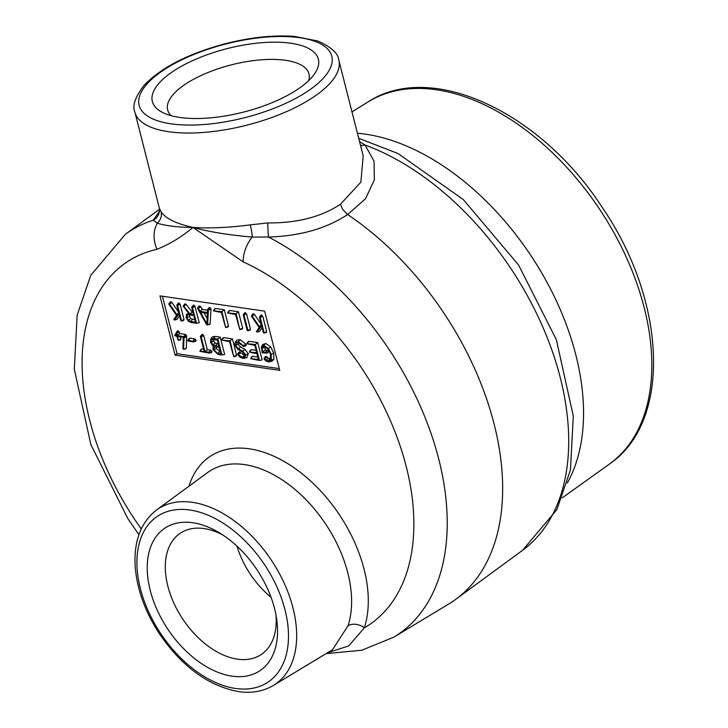 <?xml version="1.0" encoding="UTF-8"?>
<svg xmlns="http://www.w3.org/2000/svg" width="728" height="728" viewBox="0 0 728 728"><rect width="100%" height="100%" fill="white"/><g stroke="black" fill="none" stroke-linecap="round" stroke-linejoin="round"><path stroke-width="1.09" d="M327.454 652.807L348.685 645.927L364.328 627.836A12.021 8.418 18.1 0 0 348.048 625.734L332.469 649.776L273.391 685.448A105.442 65.939 -123.7 0 0 292.965 607.88A105.442 65.939 -123.7 0 0 233.215 520.074A105.442 65.939 -123.7 0 0 156.475 510.046C141.005 522.231 133.888 540.713 135.135 565.474C136.673 588.097 144.526 610.492 158.677 632.65C181.29 666.138 207.871 685.785 238.429 691.6C251.551 693.502 263.208 691.445 273.391 685.448M231.932 676.139A85.667 53.572 -123.7 0 0 276.695 619.382A85.667 53.572 -123.7 0 0 218.728 532.423A85.667 53.572 -123.7 0 0 192.838 522.75A85.667 53.572 -123.7 0 0 150.232 590.381A85.667 53.572 -123.7 0 0 231.932 676.139M179.734 117.426A85.667 32.787 165.7 0 1 162.945 112.658A85.667 32.787 165.7 0 1 182.91 65.465A85.667 32.787 165.7 0 1 290.982 43.27A85.667 32.787 165.7 0 1 314.405 74.056A85.667 32.787 165.7 0 1 179.734 117.426M338.802 60.16L363.199 155.91L360.87 182.155L340.44 204.268C321.248 216.989 297.024 223.196 267.767 222.914L250.195 224.888C228.183 227.682 209.091 228.528 192.92 227.409C176.367 223.751 165.757 218.582 161.088 211.893L159.332 208.072L134.88 112.139A105.223 40.267 -14.3 0 0 168.523 131.695A105.223 40.267 -14.3 0 0 313.176 97.288A105.223 40.267 -14.3 0 0 338.802 60.16C338.211 53.29 331.185 46.892 317.736 40.986L294.376 36.4C273.537 34.899 250.559 37.319 225.434 43.68C188.343 53.59 161.243 67.467 144.117 85.303C135.171 96.97 132.096 105.915 134.88 112.139M141.268 528.91A218.109 136.4 56.3 0 1 157.021 249.294A24.051 18.245 -102.6 0 1 157.321 223.214C166.039 225.898 177.905 227.291 192.92 227.409C209.227 231.859 228.992 235.08 252.225 237.055L268.486 237.037C299.891 236.09 326.271 228.601 347.638 214.551L365.529 198.726L374.347 179.907L374.01 161.061L365.065 145.027L359.541 141.541M159.359 211.457L153.235 220.229L157.321 223.214A12.021 10.902 -30.8 0 0 161.088 211.893M250.195 224.888A12.021 2.375 78.8 0 1 252.225 237.055A24.051 13.231 114.4 0 0 243.17 261.862A218.109 136.4 56.3 0 1 400.573 447.247A218.109 136.4 56.3 0 1 364.328 627.836A120.293 75.23 -123.7 0 0 302.875 474.365A120.293 75.23 -123.7 0 0 188.943 486.24M138.921 534.707L127.828 518.6L90.864 444.59L74.292 369.16L77.159 315.151L90.773 275.293L125.28 234.361A242.151 151.424 -123.7 0 1 153.235 220.229A12.021 11.821 -179.6 0 0 159.532 209.928L158.959 212.631M360.515 145.345A12.021 9.692 135 0 0 365.065 145.027A241.305 150.905 56.3 0 1 548.166 340.031A241.305 150.905 56.3 0 1 522.476 550.395L556.875 509.582L570.452 469.86L573.3 416.034L556.365 339.694L518.536 264.947L463.29 199.554L398.016 153.526L358.713 138.293M340.44 204.268L342.633 209.291L347.638 214.551A245.008 153.217 -123.7 0 1 492.092 416.498A245.008 153.217 -123.7 0 1 455.719 599.344A245.008 153.217 -123.7 0 1 448.584 604.094L393.793 637.182A242.151 151.424 -123.7 0 0 434.088 442.688A242.151 151.424 -123.7 0 0 268.486 237.037A12.021 0.592 -92.2 0 1 267.767 222.914M217.344 339.885L218.992 346.364L212.976 344.899L211.302 342.215L212.257 339.375L217.344 339.885M213.804 339.366L213.832 341.004L215.069 343.024L218.391 343.989M217.244 343.807L215.47 345.827M215.069 343.024L212.976 344.899M225.78 327.536L228.073 326.945L228.428 325.916L224.306 309.719L221.949 311.657L213.504 310.883L221.421 312.494L225.625 327.536L221.949 311.657M225.625 327.536L228.428 325.916M214.869 309.5L213.504 310.883M224.306 309.719L215.524 308.445M244.626 313.65L245.281 312.603L246.555 313.932L243.261 315.033L247.129 330.221L247.893 330.339L244.026 315.151M247.784 330.74L250.077 330.157L250.432 329.12L246.555 313.932M247.629 330.749L250.432 329.12M245.281 312.603L243.261 315.033M176.021 333.178L176.595 335.417L174.711 335.599L176.84 336.354L178.224 340.376L177.596 336.463L183.292 337.301L182.937 348.685L183.492 349.376L184.093 336.782L177.359 335.526L176.786 333.288L176.021 333.178L178.051 330.74L179.325 332.068L176.786 333.288M177.395 331.786L178.051 330.74M177.359 335.526L179.716 333.588L179.325 332.068M184.138 337.719L186.696 336.736L185.585 334.443L179.716 333.588M183.492 349.376L186.323 348.157L186.696 336.736M185.622 348.803L183.693 349.331M178.378 340.376L180.681 339.785L180.553 336.9M178.224 340.376L181.026 338.748M176.185 333.797L174.711 335.599M200.428 336.755L204.177 351.478L199.918 351.315L209.191 353.116L208.945 352.17L204.941 351.588L201.192 336.864L200.428 336.755L202.457 334.325L203.731 335.654L201.192 336.864M201.793 335.371L202.457 334.325M209.336 353.116L211.639 352.525L211.984 351.488L210.72 350.15L207.298 349.649L203.731 335.654M207.298 349.649L204.941 351.588M209.191 353.116L211.984 351.488M201.283 349.931L199.918 351.315M203.576 349.112L201.947 348.876M233.916 356.711L236.209 356.119L236.564 355.082L232.432 338.893L223.66 337.619L221.631 340.058L229.557 341.659L233.752 356.711L230.084 340.831L232.432 338.893M233.752 356.711L236.564 355.082M223.005 338.675L223.66 337.619M230.084 340.831L221.631 340.058M259.414 360.442L262.135 359.941L257.712 342.579L248.931 341.305L246.91 343.743L254.836 345.345L256.72 352.725L249.449 352.125L256.957 353.671L258.413 359.386L250.732 358.722L259.414 360.442L255.355 344.517L257.712 342.579M252.097 357.339L250.732 358.722M257.812 357.02L252.752 356.283M250.814 350.741L249.449 352.125M256.11 350.359L251.469 349.686M248.275 342.36L248.931 341.305M255.355 344.517L246.91 343.743M262.726 344.954L265.684 343.425L270.743 346.956L273.737 353.062L273.837 359.368L271.307 360.16L271.207 354.272L268.423 348.612L263.909 345.445L261.37 346.701L262.289 352.825L265.766 352.88L262.863 351.997L262.162 348.23L263.218 346.41L264.155 346.392L268.041 349.194L270.443 354.163L270.206 360.16L268.077 360.924L266.011 360.105L264.291 358.331L264.182 359.05L265.729 360.769L268.314 361.871L269.578 361.825L271.307 360.16M263.099 344.144L261.37 346.701M268.423 348.612L270.743 346.956M273.837 359.368L271.863 361.243L269.578 361.825M265.401 357.348L266.066 356.311L268.132 358.249L270.771 358.868M266.066 356.311L264.036 358.731M264.683 358.631L267.003 356.975M266.011 360.105L268.132 358.249M264.81 346.546L265.219 350.059L262.863 351.997M262.162 348.23L264.719 347.238M265.656 353.289L267.959 352.707L268.304 351.67L267.039 350.323L265.219 350.059M265.511 353.289L268.304 351.67M235.053 342.442L236.955 340.085L240.104 339.694L245.864 344.135L243.507 345.736L238.338 341.714L235.053 342.442L234.862 345.345L237.892 349.422L242.251 351.806L245.036 354.891L244.881 356.756L242.561 357.357L237.619 354.29L239.912 357.111L242.843 358.303L244.535 358.231L245.791 354.955L242.852 351.251L238.493 348.894L235.617 345.445L236.709 342.679L238.575 342.661L243.37 346.483L243.507 345.736M245.864 344.135L245.809 345.891L243.516 346.483M243.37 346.483L246.164 344.781M238.211 342.615L238.156 344.226L240.495 346.956L238.493 348.894M240.495 346.956L244.854 349.313L248.321 353.735L246.838 357.648L244.535 358.231M242.852 351.251L244.854 349.313M238.984 352.907L239.658 351.924L240.831 352.907L238.384 354.354M239.658 351.924L237.619 354.29M240.831 352.907L244.299 355.328L242.561 357.357M244.299 355.328L245.127 355.346M213.741 349.786L214.551 346.892L219.237 347.311L220.921 353.935L217.836 353.48L213.741 349.786L216.28 348.566L220.32 351.56M216.161 346.865L216.28 348.566M221.922 354.982L224.643 354.49L220.22 337.11L215.251 336.391L213.477 338.411L210.692 339.075L210.519 342.06L212.021 344.963L213.95 346.219L213.031 346.692L212.976 349.649L218.082 354.427L221.922 354.982L217.863 339.048L213.477 338.411M220.22 337.11L217.863 339.048M210.692 339.075L212.44 336.837L215.251 336.391M189.18 339.248L189.835 338.183L194.831 338.911L196.096 340.249L195.75 341.296L193.448 341.878M196.096 340.249L193.557 341.468L188.061 340.213L188.306 341.15L193.302 341.878M189.835 338.183L187.806 340.631M252.844 314.824L253.535 313.786L254.481 314.469L251.597 316.452L259.15 327.427L256.42 331.559L257.13 332.004L261.607 325.798L263.336 332.578L264.1 332.687L260.224 317.49L259.459 317.372L261.279 324.515L259.559 326.863L252.125 316.07M253.535 313.786L251.479 316.216M261.206 324.233L254.481 314.469M260.824 315.988L261.489 314.942L262.762 316.271L260.224 317.49M261.489 314.942L259.459 317.372M263.982 333.096L266.284 332.505L266.63 331.468L262.762 316.271M263.827 333.096L266.63 331.468M256.92 332.086L259.614 331.295L262.116 327.818M259.05 331.504L257.102 332.041M239.94 329.602L242.242 329.011L242.597 327.982L238.466 311.784L236.118 313.723L227.664 312.949L235.59 314.56L239.785 329.602L236.118 313.723M239.785 329.602L242.597 327.982M229.038 311.566L227.664 312.949M238.466 311.784L229.693 310.51M200.582 312.348L207.425 313.349L206.87 323.824L200.582 312.348M204.104 312.867L207.152 318.427M198.972 306.925L199.663 305.906L200.764 306.779L197.688 308.508L206.443 324.433L207.626 324.606L208.426 309.891L207.635 309.646L207.462 312.449L200.036 311.366L198.334 308.272M199.663 305.906L197.607 308.308M200.036 311.366L202.202 309.4L200.764 306.779M207.598 310.183L202.202 309.4M207.635 309.646L209.682 307.371L208.972 308.008L209.682 307.371L210.993 309.136L208.436 310.073M207.143 324.961L210.192 323.642L210.993 309.136M210.192 323.642L209.282 324.379M188.188 314.678L187.142 315.115L188.188 314.678L193.785 315.497L195.504 322.231L190.672 321.521L188.461 320.338L186.923 317.645L187.142 315.115L188.525 314.733M189.608 314.423L189.462 316.425L190.672 318.564L188.461 320.338M190.672 318.564L194.904 319.856M187.951 313.741L186.505 314.269L186.159 317.526L188.097 320.948L190.909 322.468L196.505 323.278L192.52 307.644L191.755 307.525L193.548 314.551L190.072 314.05L183.574 305.887L183.447 306.588L189.098 313.904L187.951 313.741L188.488 313.122M184.666 304.905L185.349 303.867L186.222 304.459L183.911 306.115M185.349 303.867L183.301 306.297M192.947 312.185L192.137 312.066L186.222 304.459M192.137 312.066L190.072 314.05M193.129 306.142L193.785 305.096L195.059 306.424L192.52 307.644M193.785 305.096L191.755 307.525M196.505 323.278L199.226 322.786L195.059 306.424M170.225 302.784L170.916 301.738L171.872 302.429L168.978 304.404L176.531 315.388L173.801 319.51L174.52 319.956L178.988 313.75L180.717 320.529L181.481 320.639L177.605 305.441L176.84 305.332L178.66 312.467L176.94 314.815L169.515 304.022M170.916 301.738L168.86 304.168M178.597 312.194L171.872 302.429M178.214 303.94L178.87 302.894L180.144 304.222L177.605 305.441M178.87 302.894L176.84 305.332M181.372 321.048L183.665 320.466L184.02 319.428L180.144 304.222M181.217 321.048L184.02 319.428M174.301 320.047L176.995 319.246L179.507 315.77M176.44 319.465L174.483 319.992M162.417 296.241L177.068 353.708L279.306 368.623M175.066 355.1L159.969 295.887L264.655 311.147L279.752 370.361L175.066 355.1L177.068 353.708M271.025 597.242A69.742 43.616 56.3 0 1 236.982 546.173M275.957 614.905A72.918 45.6 56.3 0 1 262.144 653.89A72.918 45.6 56.3 0 1 237.392 659.149A72.918 45.6 56.3 0 1 173.437 602.138A72.918 45.6 56.3 0 1 181.272 532.577A72.918 45.6 56.3 0 1 204.113 528.583A72.918 45.6 56.3 0 1 222.577 534.825M157.021 249.294C170.179 243.916 182.146 236.627 192.92 227.409L243.17 261.862M171.162 115.679A72.918 27.91 165.7 0 1 167.731 110.247A72.918 27.91 165.7 0 1 205.797 73.41A72.918 27.91 165.7 0 1 285.649 60.324A72.918 27.91 165.7 0 1 309.045 74.229A72.918 27.91 165.7 0 1 308.636 80.635M357.421 133.233A220.493 137.883 56.3 0 1 575.821 354.891A220.493 137.883 56.3 0 1 567.303 483.01M235.444 688.442A99.645 62.308 56.3 0 1 140.413 588.697A99.645 62.308 56.3 0 1 189.963 510.028A99.645 62.308 56.3 0 1 284.994 609.773A99.645 62.308 56.3 0 1 235.444 688.442M156.475 510.046L207.653 472.518A108.281 67.713 56.3 0 1 286.459 482.819A108.281 67.713 56.3 0 1 347.82 572.981A108.281 67.713 56.3 0 1 348.048 625.734M307.589 91.291A99.418 38.047 165.7 0 1 170.916 123.806A99.418 38.047 165.7 0 1 163.345 70.261A99.418 38.047 165.7 0 1 300.018 37.747A99.418 38.047 165.7 0 1 307.589 91.291M213.832 341.004L211.302 342.215M185.585 334.443L183.82 336.463M186.632 335.562L184.093 336.782M210.72 350.15L208.945 352.17M265.684 343.425L263.909 345.445M273.737 353.062L271.207 354.272M269.842 358.904L268.077 360.924M267.039 350.323L265.274 352.352M240.104 339.694L238.338 341.714M238.156 344.226L235.617 345.445M248.321 353.735L245.791 354.955M219.601 351.46L217.836 353.48M194.831 338.911L193.066 340.941M210.956 308.672L208.426 309.891M189.462 316.425L186.923 317.645M192.447 319.501L190.672 321.521M609.363 464.109C671.899 421.776 666.448 301.993 603.175 208.827C541.86 112.876 431.786 60.015 367.968 101.975A217.654 136.109 56.3 0 1 644.189 307.644A217.654 136.109 56.3 0 1 609.363 464.109L562.244 497.843M326.089 653.626L361.734 650.259L393.793 637.182M159.532 209.928L159.332 208.062M214.942 308.636L213.513 310.528M244.699 312.794L243.27 314.687M177.468 330.931L176.04 332.833M185.904 348.794L183.602 349.376M176.158 333.342L174.729 335.244M201.865 334.516L200.437 336.409M201.356 349.067L199.927 350.96M223.077 337.801L221.649 339.703M252.17 356.465L250.741 358.367M250.887 349.868L249.458 351.77M248.348 341.487L246.919 343.389M265.474 356.502L264.046 358.394M239.057 352.106L237.628 354.008M213.031 346.692L213.513 346.055M189.244 338.374L187.824 340.276M252.916 313.977L251.488 315.87M260.897 315.133L259.468 317.026M259.314 331.495L257.02 332.086M229.102 310.692L227.682 312.594M199.044 306.097L197.616 307.999M209.109 307.562L207.689 309.455M209.682 324.37L207.389 324.952M184.739 304.058L183.31 305.951M193.202 305.287L191.773 307.18M170.297 301.929L168.878 303.831M178.287 303.085L176.858 304.986M176.704 319.456L174.401 320.038M522.476 550.395L455.719 599.344M125.28 234.361L159.514 209.264M367.968 101.975L351.979 111.875"/></g></svg>

